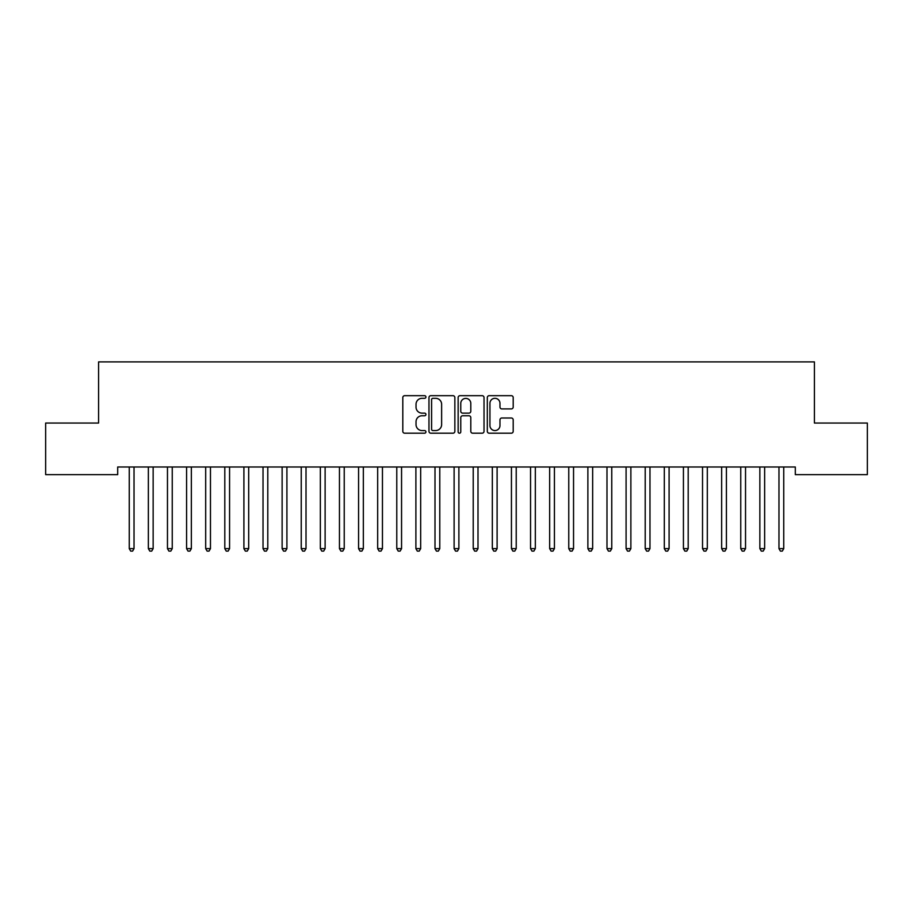 <?xml version="1.0" encoding="UTF-8"?>
<svg xmlns="http://www.w3.org/2000/svg" width="913" height="913" viewBox="0 0 913 913"><rect width="100%" height="100%" fill="white"/><g stroke="black" fill="none" stroke-linecap="round" stroke-linejoin="round"><path stroke-width="1.37" d="M425.926 396.995A1.312 1.312 0 0 0 424.613 395.683L404.687 395.683A1.872 1.872 0 0 0 402.804 397.554L402.804 431.324A1.872 1.872 0 0 0 404.687 433.196L424.613 433.196A1.312 1.312 0 0 0 425.926 431.883A1.312 1.312 0 0 0 424.613 430.571L422.034 430.571A6.003 6.003 0 0 1 416.031 424.568L416.031 421.76A6.003 6.003 0 0 1 422.034 415.757L424.613 415.757A1.312 1.312 0 0 0 425.926 414.445A1.312 1.312 0 0 0 424.613 413.133L422.034 413.133A6.003 6.003 0 0 1 416.031 407.13L416.031 404.311A6.003 6.003 0 0 1 422.034 398.308L424.613 398.308A1.312 1.312 0 0 0 425.926 396.995M511.314 408.91A1.872 1.872 0 0 0 513.197 407.027L513.197 397.554A1.872 1.872 0 0 0 511.314 395.683L489.185 395.683A1.872 1.872 0 0 0 487.314 397.554L487.314 431.324A1.872 1.872 0 0 0 489.185 433.196L511.314 433.196A1.872 1.872 0 0 0 513.197 431.324L513.197 419.877A1.872 1.872 0 0 0 511.314 418.006L501.842 418.006A1.872 1.872 0 0 0 499.97 419.877L499.97 425.549A5.022 5.022 0 0 1 494.949 430.571A5.022 5.022 0 0 1 489.939 425.549L489.939 403.329A5.022 5.022 0 0 1 494.949 398.308A5.022 5.022 0 0 1 499.97 403.329L499.97 407.027A1.872 1.872 0 0 0 501.842 408.91L511.314 408.91M795.303 466.988L117.697 466.988L117.697 474.634L45.65 474.634L45.65 423.039L98.581 423.039L98.581 361.89L814.419 361.89L814.419 423.039L867.35 423.039L867.35 474.634L795.303 474.634L795.303 466.988M454.857 397.554A1.872 1.872 0 0 0 452.985 395.683L430.845 395.683A1.872 1.872 0 0 0 428.973 397.554L428.973 431.324A1.872 1.872 0 0 0 430.845 433.196L452.985 433.196A1.872 1.872 0 0 0 454.857 431.324L454.857 397.554M460.015 395.683L482.155 395.683A1.872 1.872 0 0 1 484.027 397.554L484.027 431.324A1.872 1.872 0 0 1 482.155 433.196L472.683 433.196A1.872 1.872 0 0 1 470.8 431.324L470.8 417.629A1.872 1.872 0 0 0 468.928 415.757L462.64 415.757A1.872 1.872 0 0 0 460.768 417.629L460.768 431.883A1.312 1.312 0 0 1 459.456 433.196A1.312 1.312 0 0 1 458.143 431.883L458.143 397.554A1.872 1.872 0 0 1 460.015 395.683M432.91 398.308A1.312 1.312 0 0 0 431.598 399.62L431.598 429.258A1.312 1.312 0 0 0 432.91 430.571L435.638 430.571A6.003 6.003 0 0 0 441.63 424.568L441.63 404.311A6.003 6.003 0 0 0 435.638 398.308L432.91 398.308M470.8 403.42A5.022 5.022 0 0 0 465.79 398.399A5.022 5.022 0 0 0 460.768 403.42L460.768 411.249A1.872 1.872 0 0 0 462.64 413.133L468.928 413.133A1.872 1.872 0 0 0 470.8 411.249L470.8 403.42M129.11 467.273A1.906 1.906 -179.3 0 1 129.258 467.981A1.906 1.906 179.6 0 0 129.11 467.273L129.007 466.988M134.279 466.988L134.165 467.273A1.906 1.906 179.6 0 0 134.028 467.981L134.028 548.622L129.258 548.622L129.258 467.981M134.028 548.622L132.602 551.11L130.685 551.11L129.258 548.622M153.144 467.981A1.906 1.906 -179.3 0 1 153.281 467.273A1.906 1.906 179.6 0 0 153.144 467.981L153.144 548.622L148.363 548.622L148.363 467.981A1.906 1.906 179.6 0 0 148.226 467.273A1.906 1.906 -179.3 0 1 148.363 467.981M172.249 467.981A1.906 1.906 -179.3 0 1 172.386 467.273A1.906 1.906 179.6 0 0 172.249 467.981L172.249 548.622L167.467 548.622L167.467 467.981A1.906 1.906 179.6 0 0 167.33 467.273A1.906 1.906 -179.3 0 1 167.467 467.981M153.144 548.622L151.706 551.11L149.8 551.11L148.363 548.622M172.249 548.622L170.811 551.11L168.905 551.11L167.467 548.622M191.353 467.981A1.906 1.906 -179.3 0 1 191.502 467.273A1.906 1.906 179.6 0 0 191.353 467.981L191.353 548.622L186.583 548.622L186.583 467.981A1.906 1.906 179.6 0 0 186.446 467.273A1.906 1.906 -179.3 0 1 186.583 467.981M210.469 467.981A1.906 1.906 -179.3 0 1 210.606 467.273A1.906 1.906 179.6 0 0 210.469 467.981L210.469 548.622L205.687 548.622L205.687 467.981A1.906 1.906 179.6 0 0 205.551 467.273A1.906 1.906 -179.3 0 1 205.687 467.981M191.353 548.622L189.927 551.11L188.01 551.11L186.583 548.622M210.469 548.622L209.031 551.11L207.125 551.11L205.687 548.622M229.574 467.981A1.906 1.906 -179.3 0 1 229.711 467.273A1.906 1.906 179.6 0 0 229.574 467.981L229.574 548.622L224.803 548.622L224.803 467.981A1.906 1.906 179.6 0 0 224.666 467.273A1.906 1.906 -179.3 0 1 224.803 467.981M229.574 548.622L228.147 551.11L226.23 551.11L224.803 548.622M248.69 467.981A1.906 1.906 -179.3 0 1 248.827 467.273A1.906 1.906 179.6 0 0 248.69 467.981L248.69 548.622L243.908 548.622L243.908 467.981A1.906 1.906 179.6 0 0 243.771 467.273A1.906 1.906 -179.3 0 1 243.908 467.981M248.69 548.622L247.252 551.11L245.346 551.11L243.908 548.622M267.794 467.981A1.906 1.906 -179.3 0 1 267.931 467.273A1.906 1.906 179.6 0 0 267.794 467.981L267.794 548.622L263.024 548.622L263.024 467.981A1.906 1.906 179.6 0 0 262.876 467.273A1.906 1.906 -179.3 0 1 263.024 467.981M267.794 548.622L266.368 551.11L264.45 551.11L263.024 548.622M286.91 467.981A1.906 1.906 -179.3 0 1 287.047 467.273A1.906 1.906 179.6 0 0 286.91 467.981L286.91 548.622L282.128 548.622L282.128 467.981A1.906 1.906 179.6 0 0 281.991 467.273A1.906 1.906 -179.3 0 1 282.128 467.981M286.91 548.622L285.472 551.11L283.566 551.11L282.128 548.622M306.015 467.981A1.906 1.906 -179.3 0 1 306.152 467.273A1.906 1.906 179.6 0 0 306.015 467.981L306.015 548.622L301.233 548.622L301.233 467.981A1.906 1.906 179.6 0 0 301.096 467.273A1.906 1.906 -179.3 0 1 301.233 467.981M306.015 548.622L304.577 551.11L302.671 551.11L301.233 548.622M325.119 467.981A1.906 1.906 -179.3 0 1 325.256 467.273A1.906 1.906 179.6 0 0 325.119 467.981L325.119 548.622L320.349 548.622L320.349 467.981A1.906 1.906 179.6 0 0 320.212 467.273A1.906 1.906 -179.3 0 1 320.349 467.981M325.119 548.622L323.693 551.11L321.775 551.11L320.349 548.622M344.235 467.981A1.906 1.906 -179.3 0 1 344.372 467.273A1.906 1.906 179.6 0 0 344.235 467.981L344.235 548.622L339.453 548.622L339.453 467.981A1.906 1.906 179.6 0 0 339.316 467.273A1.906 1.906 -179.3 0 1 339.453 467.981M344.235 548.622L342.797 551.11L340.891 551.11L339.453 548.622M363.34 467.981A1.906 1.906 -179.3 0 1 363.477 467.273A1.906 1.906 179.6 0 0 363.34 467.981L363.34 548.622L358.569 548.622L358.569 467.981A1.906 1.906 179.6 0 0 358.421 467.273A1.906 1.906 -179.3 0 1 358.569 467.981M363.34 548.622L361.913 551.11L359.996 551.11L358.569 548.622M382.456 467.981A1.906 1.906 -179.3 0 1 382.593 467.273A1.906 1.906 179.6 0 0 382.456 467.981L382.456 548.622L377.674 548.622L377.674 467.981A1.906 1.906 179.6 0 0 377.537 467.273A1.906 1.906 -179.3 0 1 377.674 467.981M382.456 548.622L381.018 551.11L379.112 551.11L377.674 548.622M401.56 467.981A1.906 1.906 -179.3 0 1 401.697 467.273A1.906 1.906 179.6 0 0 401.56 467.981L401.56 548.622L396.778 548.622L396.778 467.981A1.906 1.906 179.6 0 0 396.641 467.273A1.906 1.906 -179.3 0 1 396.778 467.981M401.56 548.622L400.122 551.11L398.216 551.11L396.778 548.622M420.665 467.981A1.906 1.906 -179.3 0 1 420.813 467.273A1.906 1.906 179.6 0 0 420.665 467.981L420.665 548.622L415.894 548.622L415.894 467.981A1.906 1.906 179.6 0 0 415.757 467.273A1.906 1.906 -179.3 0 1 415.894 467.981M420.665 548.622L419.238 551.11L417.321 551.11L415.894 548.622M439.781 467.981A1.906 1.906 -179.3 0 1 439.918 467.273A1.906 1.906 179.6 0 0 439.781 467.981L439.781 548.622L434.999 548.622L434.999 467.981A1.906 1.906 179.6 0 0 434.862 467.273A1.906 1.906 -179.3 0 1 434.999 467.981M439.781 548.622L438.343 551.11L436.437 551.11L434.999 548.622M458.885 467.981A1.906 1.906 -179.3 0 1 459.022 467.273A1.906 1.906 179.6 0 0 458.885 467.981L458.885 548.622L454.115 548.622L454.115 467.981A1.906 1.906 179.6 0 0 453.978 467.273A1.906 1.906 -179.3 0 1 454.115 467.981M458.885 548.622L457.459 551.11L455.541 551.11L454.115 548.622M478.001 467.981A1.906 1.906 -179.3 0 1 478.138 467.273A1.906 1.906 179.6 0 0 478.001 467.981L478.001 548.622L473.219 548.622L473.219 467.981A1.906 1.906 179.6 0 0 473.082 467.273A1.906 1.906 -179.3 0 1 473.219 467.981M478.001 548.622L476.563 551.11L474.657 551.11L473.219 548.622M497.106 467.981A1.906 1.906 -179.3 0 1 497.243 467.273A1.906 1.906 179.6 0 0 497.106 467.981L497.106 548.622L492.335 548.622L492.335 467.981A1.906 1.906 179.6 0 0 492.187 467.273A1.906 1.906 -179.3 0 1 492.335 467.981M497.106 548.622L495.679 551.11L493.762 551.11L492.335 548.622M516.222 467.981A1.906 1.906 -179.3 0 1 516.359 467.273A1.906 1.906 179.6 0 0 516.222 467.981L516.222 548.622L511.44 548.622L511.44 467.981A1.906 1.906 179.6 0 0 511.303 467.273A1.906 1.906 -179.3 0 1 511.44 467.981M516.222 548.622L514.784 551.11L512.878 551.11L511.44 548.622M535.326 467.981A1.906 1.906 -179.3 0 1 535.463 467.273A1.906 1.906 179.6 0 0 535.326 467.981L535.326 548.622L530.544 548.622L530.544 467.981A1.906 1.906 179.6 0 0 530.407 467.273A1.906 1.906 -179.3 0 1 530.544 467.981M535.326 548.622L533.888 551.11L531.982 551.11L530.544 548.622M554.431 467.981A1.906 1.906 -179.3 0 1 554.579 467.273A1.906 1.906 179.6 0 0 554.431 467.981L554.431 548.622L549.66 548.622L549.66 467.981A1.906 1.906 179.6 0 0 549.523 467.273A1.906 1.906 -179.3 0 1 549.66 467.981M554.431 548.622L553.004 551.11L551.087 551.11L549.66 548.622M573.547 467.981A1.906 1.906 -179.3 0 1 573.684 467.273A1.906 1.906 179.6 0 0 573.547 467.981L573.547 548.622L568.765 548.622L568.765 467.981A1.906 1.906 179.6 0 0 568.628 467.273A1.906 1.906 -179.3 0 1 568.765 467.981M573.547 548.622L572.109 551.11L570.203 551.11L568.765 548.622M592.651 467.981A1.906 1.906 -179.3 0 1 592.788 467.273A1.906 1.906 179.6 0 0 592.651 467.981L592.651 548.622L587.881 548.622L587.881 467.981A1.906 1.906 179.6 0 0 587.744 467.273A1.906 1.906 -179.3 0 1 587.881 467.981M592.651 548.622L591.225 551.11L589.307 551.11L587.881 548.622M611.767 467.981A1.906 1.906 -179.3 0 1 611.904 467.273A1.906 1.906 179.6 0 0 611.767 467.981L611.767 548.622L606.985 548.622L606.985 467.981A1.906 1.906 179.6 0 0 606.848 467.273A1.906 1.906 -179.3 0 1 606.985 467.981M611.767 548.622L610.329 551.11L608.423 551.11L606.985 548.622M630.872 467.981A1.906 1.906 -179.3 0 1 631.009 467.273A1.906 1.906 179.6 0 0 630.872 467.981L630.872 548.622L626.09 548.622L626.09 467.981A1.906 1.906 179.6 0 0 625.953 467.273A1.906 1.906 -179.3 0 1 626.09 467.981M630.872 548.622L629.434 551.11L627.528 551.11L626.09 548.622M649.976 467.981A1.906 1.906 -179.3 0 1 650.124 467.273A1.906 1.906 179.6 0 0 649.976 467.981L649.976 548.622L645.206 548.622L645.206 467.981A1.906 1.906 179.6 0 0 645.069 467.273A1.906 1.906 -179.3 0 1 645.206 467.981M649.976 548.622L648.55 551.11L646.632 551.11L645.206 548.622M669.092 467.981A1.906 1.906 -179.3 0 1 669.229 467.273A1.906 1.906 179.6 0 0 669.092 467.981L669.092 548.622L664.31 548.622L664.31 467.981A1.906 1.906 179.6 0 0 664.173 467.273A1.906 1.906 -179.3 0 1 664.31 467.981M669.092 548.622L667.654 551.11L665.748 551.11L664.31 548.622M688.197 467.981A1.906 1.906 -179.3 0 1 688.334 467.273A1.906 1.906 179.6 0 0 688.197 467.981L688.197 548.622L683.426 548.622L683.426 467.981A1.906 1.906 179.6 0 0 683.289 467.273A1.906 1.906 -179.3 0 1 683.426 467.981M688.197 548.622L686.77 551.11L684.853 551.11L683.426 548.622M707.313 467.981A1.906 1.906 -179.3 0 1 707.449 467.273A1.906 1.906 179.6 0 0 707.313 467.981L707.313 548.622L702.531 548.622L702.531 467.981A1.906 1.906 179.6 0 0 702.394 467.273A1.906 1.906 -179.3 0 1 702.531 467.981M707.313 548.622L705.875 551.11L703.969 551.11L702.531 548.622M726.417 467.981A1.906 1.906 -179.3 0 1 726.554 467.273A1.906 1.906 179.6 0 0 726.417 467.981L726.417 548.622L721.647 548.622L721.647 467.981A1.906 1.906 179.6 0 0 721.498 467.273A1.906 1.906 -179.3 0 1 721.647 467.981M726.417 548.622L724.99 551.11L723.073 551.11L721.647 548.622M745.533 467.981A1.906 1.906 -179.3 0 1 745.67 467.273A1.906 1.906 179.6 0 0 745.533 467.981L745.533 548.622L740.751 548.622L740.751 467.981A1.906 1.906 179.6 0 0 740.614 467.273A1.906 1.906 -179.3 0 1 740.751 467.981M745.533 548.622L744.095 551.11L742.189 551.11L740.751 548.622M764.638 467.981A1.906 1.906 -179.3 0 1 764.774 467.273A1.906 1.906 179.6 0 0 764.638 467.981L764.638 548.622L759.856 548.622L759.856 467.981A1.906 1.906 179.6 0 0 759.719 467.273A1.906 1.906 -179.3 0 1 759.856 467.981M764.638 548.622L763.2 551.11L761.294 551.11L759.856 548.622M783.742 467.981A1.906 1.906 -179.3 0 1 783.89 467.273A1.906 1.906 179.6 0 0 783.742 467.981L783.742 548.622L778.972 548.622L778.972 467.981A1.906 1.906 179.6 0 0 778.835 467.273A1.906 1.906 -179.3 0 1 778.972 467.981M783.742 548.622L782.315 551.11L780.398 551.11L778.972 548.622"/></g></svg>
